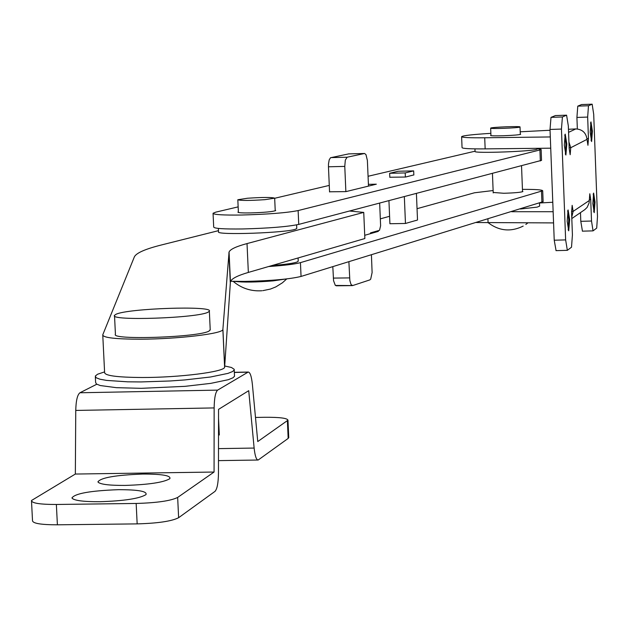 <?xml version="1.0" encoding="UTF-8"?>
<svg xmlns="http://www.w3.org/2000/svg" width="629" height="629" viewBox="0 0 629 629"><rect width="100%" height="100%" fill="white"/><g stroke="black" fill="none" stroke-linecap="round" stroke-linejoin="round"><path stroke-width="0.94" d="M99.681 501.722C124.07 500.943 139.504 498.577 145.983 494.622C147.383 491.328 138.215 489.676 118.472 489.676C90.403 490.722 74.89 493.49 71.934 497.971C73.79 500.519 83.044 501.769 99.681 501.722M125.108 485.423C148.774 484.66 163.689 482.419 169.846 478.685C171.096 475.579 162.093 474.038 142.846 474.054C115.689 475.068 100.711 477.678 97.912 481.893C99.759 484.314 108.825 485.486 125.108 485.423M288.742 437.383L288.176 438.413L258.181 460.019C256.341 459.956 254.997 455.97 254.132 448.06L248.722 390.68L218.546 409.377L218.475 473.142C218.31 483.033 217.147 489.118 214.969 491.406L178.628 517.706C171.788 521.229 157.965 523.289 137.161 523.886L136.163 503.459C156.975 502.854 170.805 500.841 177.661 497.437L214.064 472.041L214.143 407.922C214.316 398.023 215.488 392.095 217.65 390.114L248.211 372.046C250.114 372.195 251.514 376.323 252.386 384.437L257.756 441.558L287.972 420.196C287.304 418.143 279.543 417.176 264.675 417.286L255.492 417.444M214.064 472.041L75.346 474.046L31.481 500.519C31.639 503.169 39.934 504.482 56.366 504.474L57.396 524.806L137.161 523.886M57.396 524.806C40.979 524.79 32.684 523.407 32.511 520.663L31.513 501.195M56.366 504.474L136.163 503.459M75.346 474.046L75.755 410.438C75.999 400.618 77.398 394.729 79.93 392.763L96.756 384.248M349.677 211.037L363.743 212.405L364.859 238.54L248.345 272.428C237.589 275.557 231.621 278.623 230.434 281.635L224.616 367.234C224.529 371.849 179.171 377.589 142.319 377.502C117.356 377.353 104.791 375.694 104.611 372.517L102.786 335.454M363.743 212.405L247.024 243.58C236.252 246.458 230.261 249.257 229.066 251.993L222.87 329.549C222.76 333.724 177.347 339.117 140.464 339.188C115.484 339.165 102.912 337.71 102.755 334.832L134.402 256.781C136.422 252.905 145.496 248.95 161.598 244.925L218.475 230.662M208.199 312.118L209.355 311.198C213.836 305.474 127.483 308.367 115.956 314.311L114.502 315.341C108.974 321.167 198.324 318.117 208.199 312.118M114.525 315.852L115.429 334.203C109.918 340.344 199.228 337.333 209.08 331.035L210.22 329.596M104.587 371.896L97.526 374.255L95.301 376.056L96.095 377.73L99.932 379.208L106.671 380.419L127.632 381.819L140.927 381.937L170.16 380.977L184.737 379.94L210.487 377.007L227.981 373.382L232.628 371.519L234.224 369.986L234.216 369.317L231.441 367.478L224.734 365.984M95.341 376.968L95.608 382.33L96.41 384.028L100.247 385.538L116.349 387.668L141.242 388.329L185.044 386.34L210.786 383.368L228.272 379.704L232.919 377.817L234.515 376.26L234.483 375.513M493.199 192.466L503.79 193.268C514.805 192.93 521.174 192.348 522.896 191.523L522.518 191.295M268.599 266.539C284.143 265.485 294.757 264.188 300.442 262.639L542.701 190.768C542.167 189.777 535.413 189.313 522.44 189.368M230.222 281.265L244.767 281.415C270.981 280.825 289.741 279.166 301.055 276.438L543.118 201.665M493.12 190.54L474.447 192.788L417.051 208.686M389.595 216.29L380.325 218.861M407.167 222.973L415.848 220.48M364.726 235.301L378.344 231.378L375.599 231.425M238.375 211.894L237.927 212.162C238.132 212.783 242.267 213.034 250.342 212.924C264.589 212.476 273.041 211.69 275.691 210.55L275.211 210.228M238.147 206.878L215.826 212.13L213.05 213.255C213.459 214.686 223.012 215.267 241.725 215.016C267.978 214.308 286.785 212.83 298.13 210.566L539.918 149.969L541.121 149.427L537.41 148.664M213.066 213.483L213.695 227.03C214.104 228.547 223.657 229.184 242.362 228.964C268.607 228.28 287.406 226.762 298.744 224.404L541.538 160.356M475.044 151.204L368.075 176.277M329.274 185.413L274.676 198.277M389.823 177.26L405.642 177.024L413.835 174.909M329.549 191.798L345.934 191.617L376.339 184.187L368.421 184.352M590.576 122.718L591.519 131.194L591.134 140.747M590.191 132.271L590.977 121.9L592.4 131.162L591.614 141.533L590.191 132.271M593.226 193.874L594.146 202.129L593.745 211.863M592.832 203.615L593.634 193.064L595.026 202.106L594.224 212.649L592.832 203.615M567.673 210.699L568.718 219.56L568.215 230.096M567.169 221.243L568.097 209.952L569.662 219.529L568.726 230.819L567.169 221.243M564.787 134.873L565.872 143.978L565.385 154.309M564.299 145.205L565.219 134.119L566.815 143.955L565.896 155.041L564.299 145.205M490.942 135.306L490.581 135.479C491.123 135.888 495.448 135.974 503.546 135.738C513.641 135.337 519.357 134.85 520.67 134.276L520.301 134.103M553.143 211.714L511.668 211.706M553.567 222.91L476.468 222.524M461.615 136.737L462.056 147.634C462.425 148.578 470.122 148.994 485.156 148.876L550.721 148.185M490.864 133.34C472.725 134.472 462.975 135.581 461.615 136.666C461.985 137.547 469.682 137.924 484.707 137.775L550.296 136.949M540.114 202.963L552.781 202.263M568.569 132.357L575.842 128.914L568.451 129.291M550.045 130.25L520.207 131.799M570.149 154.71L569.174 148.53L568.325 125.918L566.587 115.178L562.412 116.97L561.453 129.071L550.013 129.456L551.004 117.364L555.383 115.579M571.753 217.202L573.137 211.391L572.154 205.337L571.58 212.437L572.421 234.947L571.509 247.205L567.35 250.334L565.636 239.901L561.453 129.071M592.156 104.186L588.485 105.758L587.659 117.073L576.919 117.442L577.776 106.136L581.542 104.556L592.156 104.186L593.705 114.305L597.487 216.667L596.701 228.123L593.045 230.867L591.512 221.023L590.717 199.558L589.813 193.748L589.106 202.963L587.116 207.405L584.781 209.661L571.808 218.562M575.842 128.914C582.399 129.346 586.126 132.829 587.022 139.363L587.942 145.291L588.461 138.624L587.659 117.073M570.173 154.71L570.739 147.721L568.931 141.989M556.067 250.594L554.228 240.215L550.013 129.456M582.438 231.126L580.795 221.329L591.512 221.023M580.473 212.602L580.795 221.329M576.919 117.442L577.343 128.969M490.801 128.041C492.578 127.089 520.961 126.036 520.026 126.956L519.892 127.05C518.288 128.002 489.629 129.071 490.659 128.143L490.801 128.041M520.458 209.001L537.174 207.122L539.619 206.1M474.95 148.876L475.052 151.408C472.772 153.633 533.982 151.416 537.166 149.144L537.418 148.884M285.432 279.056L273.167 280.872C256.255 282.264 243.344 282.437 234.428 281.383M265.076 199.652C249.603 200.667 240.514 200.698 237.817 199.739L247.496 198.237C262.867 197.231 271.925 197.207 274.669 198.159L265.076 199.652M272.105 265.517C285.7 264.439 294.152 263.213 297.478 261.837L298.225 261.011M218.373 228.421L218.53 231.763C214.788 235.482 288.978 232.824 296.015 228.972L296.77 228.233M407.285 222.973L405.461 223.468L404.345 196.68M388.942 200.73L389.909 223.735L405.461 223.468M405.375 177.032L405.202 172.928L413.67 170.891L413.843 175.019M389.831 177.37L389.658 173.282L405.202 172.928M389.658 173.282L398.236 171.245L413.67 170.891M416.422 193.512L417.514 220.001L415.73 220.614M379.664 203.159L380.616 225.772L379.515 230.3L370.489 232.895L370.52 233.634M371.424 254.808L372.109 272.546L370.693 279.142L369.852 279.897L352.657 285.566L351.045 284.536L349.85 280.55L348.891 261.735M352.114 285.574L335.336 285.432L333.567 280.746L332.812 266.672M345.864 191.617L344.778 166.402L328.464 166.787L328.495 163.917L329.203 159.845L330.532 157.73L348.71 153.893M329.557 191.963L328.464 166.787M330.838 157.612L347.122 157.219L364.458 153.507L348.395 153.901M348.513 153.885L364.576 153.484L365.976 154.616L367.383 160.458L368.492 186.105M347.122 157.219L345.313 160.151L344.778 166.402M219.317 434.993L218.538 418.222M218.499 448.626L254.132 448.06M75.755 410.438L214.143 407.922M79.93 392.763L217.65 390.114M234.342 372.447L247.873 372.171M288.176 438.413L287.39 420.88M177.661 497.437L178.628 517.706M248.345 272.428L247.024 243.58M230.277 282.382L228.901 252.669M224.663 367.006L222.918 329.337M300.442 262.639L301.055 276.438M541.506 191.42L541.923 202.404M298.13 210.566L298.744 224.404M539.918 149.969L540.335 160.985M488.08 222.76L487.931 219.002M485.156 148.876L484.707 137.775M566.54 115.193L555.242 115.579M551.004 117.364L562.412 116.97M587.022 139.363L570.739 147.721L569.151 147.776M571.549 211.438L573.137 211.391L589.294 200.517M554.228 240.215L565.636 239.901M592.117 104.202L581.503 104.571M577.776 106.136L588.485 105.758M589.271 199.605L590.717 199.558M586.975 138.671L588.461 138.624M333.315 278.097L349.59 277.9M234.334 372.321L248.211 372.046M218.491 460.625L257.835 460.027M99.091 482.938L97.912 481.893M73.247 499.135L71.934 497.971M287.972 420.196L288.758 437.698M230.434 281.635L229.066 251.993M224.616 367.234L222.87 329.549M209.355 311.198L210.235 330.068M234.224 369.986L234.515 376.26M542.701 190.768L543.126 201.728M541.121 149.427L541.538 160.411M592.998 230.867L582.36 231.165M555.973 250.641L567.295 250.334M555.297 115.571L566.587 115.178M488.246 222.76C499.198 231.032 510.85 232.14 523.186 226.086M520.026 126.956L520.317 134.449M521.535 165.922L522.534 191.751M490.659 128.167L490.95 135.652M492.452 173.557L493.215 192.922M525.836 224.443L527.928 222.847M539.501 203.151L539.619 206.155M537.402 148.326L537.425 148.931M262.851 290.653L270.439 289.065L275.832 286.895L282.413 282.798L286.745 278.906M237.825 199.825L238.407 212.492M274.669 198.159L275.235 210.825M233.162 281.352C241.497 288.341 251.089 291.471 261.931 290.747M298.091 257.961L298.232 261.224M296.621 224.883L296.778 228.421M336.208 285.794L352.319 285.605"/></g></svg>
